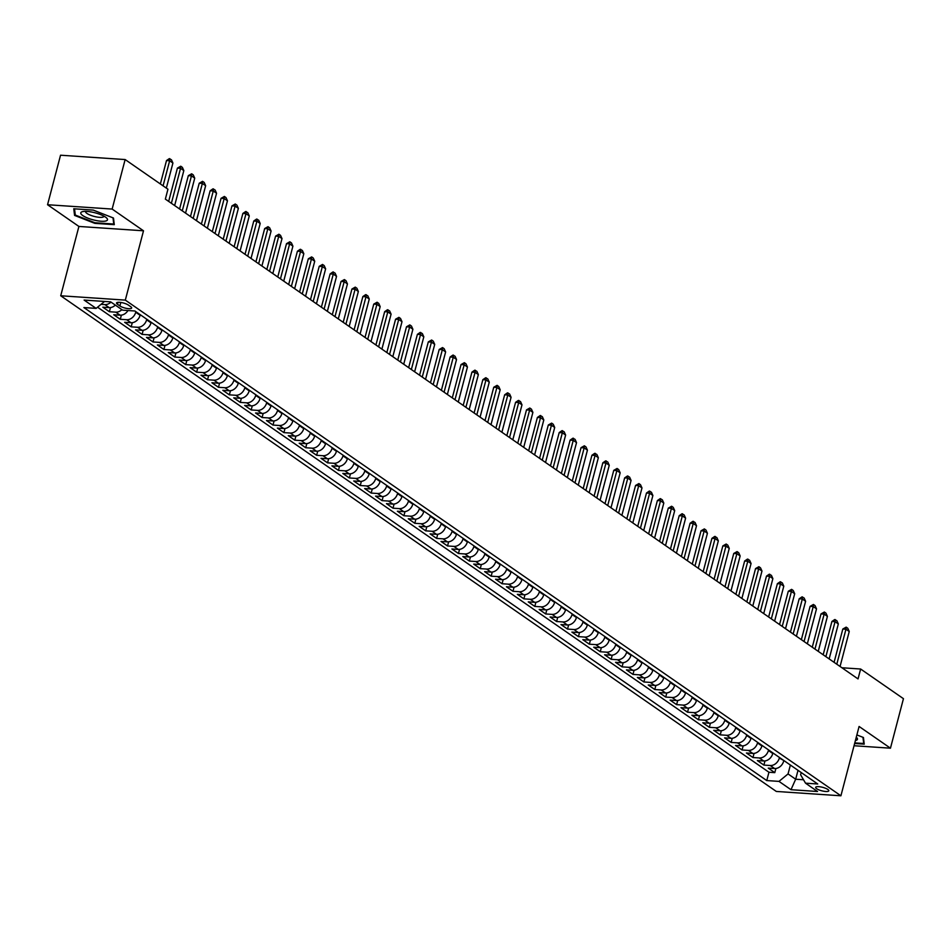 <?xml version="1.0" encoding="UTF-8"?>
<svg xmlns="http://www.w3.org/2000/svg" width="951" height="951" viewBox="0 0 951 951"><rect width="100%" height="100%" fill="white"/><g stroke="black" fill="none" stroke-linecap="round" stroke-linejoin="round"><path stroke-width="1.43" d="M827.822 789.449A6.8 1.795 -165.3 0 0 820.642 786.893A6.8 1.795 -165.3 0 0 815.661 787.357A6.8 1.795 -165.3 0 0 816.647 788.7A6.8 1.795 -165.3 0 0 823.828 791.256A6.8 1.795 -165.3 0 0 828.808 790.804A6.8 1.795 -165.3 0 0 827.822 789.449M60.721 295.773L776.313 791.446L840.91 795.785L125.318 300.112L60.721 295.773L78.909 226.445L143.506 230.796L112.147 209.065L47.55 204.727L78.909 226.445M47.55 204.727L60.543 155.215L125.14 159.554L112.147 209.065M115.344 305.105A8.488 6.633 124.7 0 1 109.21 307.625L102.839 307.197L109.377 311.726L110.471 307.589M127.969 310.525A8.488 6.633 -55.3 0 1 120.111 315.185L113.74 314.757L120.29 319.286L121.371 315.138M140.237 314.71L140.082 315.28A8.488 6.633 -55.3 0 1 131.024 322.734L124.652 322.306L131.202 326.847L132.284 322.698M151.15 322.27L150.995 322.841A8.488 6.633 -55.3 0 1 141.937 330.294L135.565 329.866L142.103 334.395L143.197 330.247M162.05 329.819L161.908 330.389A8.488 6.633 -55.3 0 1 152.838 337.843L146.466 337.415L153.016 341.956L154.098 337.807M172.963 337.379L172.809 337.95A8.488 6.633 -55.3 0 1 163.75 345.403L157.379 344.975L163.917 349.504L165.01 345.368M183.876 344.928L183.721 345.51A8.488 6.633 -55.3 0 1 174.663 352.964L168.291 352.536L174.829 357.065L175.923 352.916M194.777 352.488L194.634 353.059A8.488 6.633 -55.3 0 1 185.564 360.512L179.192 360.084L185.742 364.625L186.824 360.477M205.689 360.049L205.535 360.619A8.488 6.633 -55.3 0 1 196.477 368.073L190.105 367.645L196.643 372.174L197.737 368.037M216.59 367.597L216.448 368.18A8.488 6.633 -55.3 0 1 207.377 375.633L201.006 375.205L207.556 379.734L208.649 375.586M227.503 375.158L227.348 375.728A8.488 6.633 -55.3 0 1 218.29 383.182L211.918 382.754L218.468 387.295L219.55 383.146M238.416 382.718L238.261 383.289A8.488 6.633 -55.3 0 1 229.203 390.742L222.831 390.314L229.369 394.843L230.463 390.695M249.317 390.267L249.174 390.837A8.488 6.633 -55.3 0 1 240.104 398.291L233.732 397.863L240.282 402.404L241.364 398.255M260.229 397.827L260.075 398.398A8.488 6.633 -55.3 0 1 251.016 405.851L244.645 405.423L251.195 409.952L252.277 405.815M271.142 405.376L270.987 405.958A8.488 6.633 -55.3 0 1 261.929 413.412L255.557 412.984L262.096 417.513L263.189 413.364M282.043 412.936L281.9 413.507A8.488 6.633 -55.3 0 1 272.83 420.96L266.458 420.532L273.008 425.073L274.09 420.924M292.956 420.497L292.801 421.067A8.488 6.633 -55.3 0 1 283.743 428.521L277.371 428.093L283.921 432.622L285.003 428.485M303.868 428.045L303.714 428.628A8.488 6.633 -55.3 0 1 294.655 436.081L288.284 435.653L294.822 440.182L295.916 436.034M314.769 435.606L314.626 436.176A8.488 6.633 -55.3 0 1 305.556 443.63L299.185 443.202L305.735 447.743L306.816 443.594M325.682 443.166L325.527 443.737A8.488 6.633 -55.3 0 1 316.469 451.19L310.097 450.762L316.635 455.291L317.729 451.143M336.583 450.715L336.44 451.285A8.488 6.633 -55.3 0 1 327.382 458.739L320.998 458.311L327.548 462.852L328.642 458.703M347.495 458.275L347.341 458.846A8.488 6.633 -55.3 0 1 338.283 466.299L331.911 465.871L338.461 470.4L339.543 466.263M358.408 465.824L358.254 466.406A8.488 6.633 -55.3 0 1 349.195 473.86L342.824 473.432L349.362 477.961L350.455 473.812M369.309 473.384L369.166 473.955A8.488 6.633 -55.3 0 1 360.096 481.408L353.724 480.98L360.274 485.521L361.356 481.372M380.222 480.944L380.067 481.515A8.488 6.633 -55.3 0 1 371.009 488.969L364.637 488.541L371.187 493.07L372.269 488.933M391.134 488.493L390.98 489.076A8.488 6.633 -55.3 0 1 381.922 496.529L375.55 496.101L382.088 500.63L383.182 496.481M402.035 496.053L401.893 496.624A8.488 6.633 -55.3 0 1 392.822 504.078L386.451 503.65L393.001 508.191L394.083 504.042M412.948 503.614L412.793 504.185A8.488 6.633 -55.3 0 1 403.735 511.638L397.363 511.21L403.913 515.739L404.995 511.59M423.861 511.162L423.706 511.733A8.488 6.633 -55.3 0 1 414.648 519.187L408.276 518.759L414.814 523.3L415.908 519.151M434.762 518.723L434.619 519.294A8.488 6.633 -55.3 0 1 425.549 526.747L419.177 526.319L425.727 530.848L426.809 526.711M445.674 526.272L445.52 526.854A8.488 6.633 -55.3 0 1 436.461 534.307L430.09 533.88L436.628 538.409L437.722 534.26M456.575 533.832L456.432 534.403A8.488 6.633 -55.3 0 1 447.374 541.856L440.991 541.428L447.541 545.969L448.634 541.82M467.488 541.392L467.333 541.963A8.488 6.633 -55.3 0 1 458.275 549.416L451.903 548.989L458.453 553.518L459.535 549.381M478.401 548.941L478.246 549.523A8.488 6.633 -55.3 0 1 469.188 556.977L462.816 556.549L469.354 561.078L470.448 556.929M489.301 556.501L489.159 557.072A8.488 6.633 -55.3 0 1 480.089 564.525L473.717 564.098L480.267 568.639L481.349 564.49M500.214 564.05L500.06 564.632A8.488 6.633 -55.3 0 1 491.001 572.086L484.63 571.658L491.18 576.187L492.261 572.038M511.127 571.61L510.972 572.181A8.488 6.633 -55.3 0 1 501.914 579.635L495.542 579.207L502.08 583.748L503.174 579.599M522.028 579.171L521.885 579.741A8.488 6.633 -55.3 0 1 512.815 587.195L506.443 586.767L512.993 591.296L514.075 587.159M532.94 586.719L532.786 587.302A8.488 6.633 -55.3 0 1 523.728 594.755L517.356 594.327L523.906 598.857L524.988 594.708M543.853 594.28L543.699 594.851A8.488 6.633 -55.3 0 1 534.64 602.304L528.269 601.876L534.807 606.417L535.9 602.268M554.754 601.84L554.611 602.411A8.488 6.633 -55.3 0 1 545.541 609.864L539.169 609.436L545.719 613.966L546.801 609.817M565.667 609.389L565.512 609.971A8.488 6.633 -55.3 0 1 556.454 617.425L550.082 616.997L556.62 621.526L557.714 617.377M576.568 616.949L576.425 617.52A8.488 6.633 -55.3 0 1 567.367 624.973L560.983 624.545L567.533 629.087L568.627 624.938M587.48 624.498L587.326 625.08A8.488 6.633 -55.3 0 1 578.267 632.534L571.896 632.106L578.446 636.635L579.528 632.486M598.393 632.058L598.238 632.629A8.488 6.633 -55.3 0 1 589.18 640.082L582.808 639.654L589.347 644.196L590.44 640.047M609.294 639.619L609.151 640.189A8.488 6.633 -55.3 0 1 600.081 647.643L593.709 647.215L600.259 651.744L601.341 647.607M620.207 647.167L620.052 647.75A8.488 6.633 -55.3 0 1 610.994 655.203L604.622 654.775L611.172 659.305L612.254 655.156M631.119 654.728L630.965 655.298A8.488 6.633 -55.3 0 1 621.906 662.752L615.535 662.324L622.073 666.865L623.167 662.716M642.02 662.288L641.877 662.859A8.488 6.633 -55.3 0 1 632.807 670.312L626.436 669.884L632.986 674.414L634.067 670.265M652.933 669.837L652.778 670.419A8.488 6.633 -55.3 0 1 643.72 677.873L637.348 677.445L643.898 681.974L644.98 677.825M663.846 677.397L663.691 677.968A8.488 6.633 -55.3 0 1 654.633 685.421L648.261 684.993L654.799 689.534L655.893 685.386M674.746 684.946L674.604 685.528A8.488 6.633 -55.3 0 1 665.534 692.982L659.162 692.554L665.712 697.083L666.794 692.934M685.659 692.506L685.505 693.077A8.488 6.633 -55.3 0 1 676.446 700.53L670.075 700.102L676.613 704.643L677.706 700.495M696.572 700.067L696.417 700.637A8.488 6.633 -55.3 0 1 687.359 708.091L680.975 707.663L687.525 712.192L688.619 708.055M707.473 707.615L707.318 708.198A8.488 6.633 -55.3 0 1 698.26 715.651L691.888 715.223L698.438 719.752L699.52 715.604M718.385 715.176L718.231 715.746A8.488 6.633 -55.3 0 1 709.173 723.2L702.801 722.772L709.339 727.313L710.433 723.164M729.286 722.736L729.144 723.307A8.488 6.633 -55.3 0 1 720.073 730.76L713.702 730.332L720.252 734.861L721.333 730.713M740.199 730.285L740.044 730.867A8.488 6.633 -55.3 0 1 730.986 738.321L724.614 737.893L731.164 742.422L732.246 738.273M751.112 737.845L750.957 738.416A8.488 6.633 -55.3 0 1 741.899 745.869L735.527 745.441L742.065 749.982L743.159 745.834M762.013 745.394L761.87 745.976A8.488 6.633 -55.3 0 1 752.8 753.43L746.428 753.002L752.978 757.531L754.06 753.382M772.925 752.954L772.771 753.525A8.488 6.633 -55.3 0 1 763.712 760.978L757.341 760.55L763.891 765.091L764.973 760.943M125.14 159.554L167.947 189.213L165.355 199.116L858.04 678.919L860.631 669.017L841.92 667.757M117.484 304.296L119.885 305.96A6.586 1.736 -165.3 0 0 126.84 308.445A6.586 1.736 -165.3 0 0 131.666 307.993A6.586 1.736 -165.3 0 0 130.703 306.686L128.302 305.021A6.586 1.736 -165.3 0 0 121.348 302.549A6.586 1.736 -165.3 0 0 116.533 302.989A6.586 1.736 -165.3 0 0 117.484 304.296L118.007 302.323M801.206 772.545L800.611 774.78L805.521 783.172L817.741 783.993L134.876 310.989L122.655 310.169L110.649 301.859L84.116 300.076L96.122 308.386L83.902 307.565L766.768 780.569L778.988 781.389L788.046 773.936L795.678 779.226L803.524 779.761M805.521 783.172L817.515 791.494L790.982 789.699L778.988 781.389M779.475 757.483L779.321 758.066A8.488 6.633 124.7 0 1 770.262 765.519L763.891 765.091M783.838 760.515L779.321 758.066M768.563 749.935L768.408 750.505A8.488 6.633 124.7 0 1 759.35 757.959L752.978 757.531M757.65 742.374L757.507 742.957A8.488 6.633 124.7 0 1 748.437 750.41L742.065 749.982M746.749 734.826L746.594 735.396A8.488 6.633 124.7 0 1 737.536 742.85L731.164 742.422M735.836 727.265L735.682 727.836A8.488 6.633 124.7 0 1 726.623 735.289L720.252 734.861M724.924 719.705L724.781 720.287A8.488 6.633 124.7 0 1 715.711 727.741L709.339 727.313M714.023 712.156L713.868 712.727A8.488 6.633 124.7 0 1 704.81 720.18L698.438 719.752M703.11 704.596L702.955 705.167A8.488 6.633 124.7 0 1 693.897 712.62L687.525 712.192M692.197 697.035L692.055 697.618A8.488 6.633 124.7 0 1 682.984 705.071L676.613 704.643M681.296 689.487L681.142 690.057A8.488 6.633 124.7 0 1 672.084 697.511L665.712 697.083M670.384 681.926L670.229 682.509A8.488 6.633 124.7 0 1 661.171 689.962L654.799 689.534M659.483 674.378L659.328 674.948A8.488 6.633 124.7 0 1 650.27 682.402L643.898 681.974M648.57 666.817L648.416 667.388A8.488 6.633 124.7 0 1 639.357 674.841L632.986 674.414M637.657 659.257L637.515 659.839A8.488 6.633 124.7 0 1 628.445 667.293L622.073 666.865M626.757 651.708L626.602 652.279A8.488 6.633 124.7 0 1 617.544 659.732L611.172 659.305M615.844 644.148L615.689 644.719A8.488 6.633 124.7 0 1 606.631 652.172L600.259 651.744M604.931 636.588L604.788 637.17A8.488 6.633 124.7 0 1 595.718 644.623L589.347 644.196M594.03 629.039L593.876 629.61A8.488 6.633 124.7 0 1 584.817 637.063L578.446 636.635M583.118 621.478L582.963 622.061A8.488 6.633 124.7 0 1 573.905 629.514L567.533 629.087M572.205 613.93L572.062 614.501A8.488 6.633 124.7 0 1 562.992 621.954L556.62 621.526M561.304 606.369L561.149 606.94A8.488 6.633 124.7 0 1 552.091 614.394L545.719 613.966M550.391 598.809L550.237 599.392A8.488 6.633 124.7 0 1 541.178 606.845L534.807 606.417M539.49 591.26L539.336 591.831A8.488 6.633 124.7 0 1 530.278 599.285L523.906 598.857M528.578 583.7L528.423 584.271A8.488 6.633 124.7 0 1 519.365 591.724L512.993 591.296M517.665 576.14L517.522 576.722A8.488 6.633 124.7 0 1 508.452 584.176L502.08 583.748M506.764 568.591L506.61 569.162A8.488 6.633 124.7 0 1 497.551 576.615L491.18 576.187M495.851 561.031L495.697 561.613A8.488 6.633 124.7 0 1 486.639 569.067L480.267 568.639M484.939 553.482L484.796 554.053A8.488 6.633 124.7 0 1 475.726 561.506L469.354 561.078M474.038 545.922L473.883 546.492A8.488 6.633 124.7 0 1 464.825 553.946L458.453 553.518M463.125 538.361L462.971 538.944A8.488 6.633 124.7 0 1 453.912 546.397L447.541 545.969M452.212 530.813L452.07 531.383A8.488 6.633 124.7 0 1 443 538.837L436.628 538.409M441.312 523.252L441.157 523.823A8.488 6.633 124.7 0 1 432.099 531.276L425.727 530.848M430.399 515.704L430.244 516.274A8.488 6.633 124.7 0 1 421.186 523.728L414.814 523.3M419.498 508.143L419.343 508.714A8.488 6.633 124.7 0 1 410.285 516.167L403.913 515.739M408.585 500.583L408.431 501.165A8.488 6.633 124.7 0 1 399.372 508.619L393.001 508.191M397.673 493.034L397.53 493.605A8.488 6.633 124.7 0 1 388.46 501.058L382.088 500.63M386.772 485.474L386.617 486.044A8.488 6.633 124.7 0 1 377.559 493.498L371.187 493.07M375.859 477.913L375.704 478.496A8.488 6.633 124.7 0 1 366.646 485.949L360.274 485.521M364.946 470.365L364.804 470.935A8.488 6.633 124.7 0 1 355.733 478.389L349.362 477.961M354.045 462.804L353.891 463.375A8.488 6.633 124.7 0 1 344.833 470.828L338.461 470.4M343.133 455.256L342.978 455.826A8.488 6.633 124.7 0 1 333.92 463.28L327.548 462.852M332.22 447.695L332.077 448.266A8.488 6.633 124.7 0 1 323.007 455.719L316.635 455.291M321.319 440.135L321.165 440.717A8.488 6.633 124.7 0 1 312.106 448.171L305.735 447.743M310.406 432.586L310.252 433.157A8.488 6.633 124.7 0 1 301.194 440.61L294.822 440.182M299.506 425.026L299.351 425.596A8.488 6.633 124.7 0 1 290.293 433.05L283.921 432.622M288.593 417.465L288.438 418.048A8.488 6.633 124.7 0 1 279.38 425.501L273.008 425.073M277.68 409.917L277.537 410.487A8.488 6.633 124.7 0 1 268.467 417.941L262.096 417.513M266.779 402.356L266.625 402.927A8.488 6.633 124.7 0 1 257.566 410.38L251.195 409.952M255.867 394.808L255.712 395.378A8.488 6.633 124.7 0 1 246.654 402.832L240.282 402.404M244.954 387.247L244.811 387.818A8.488 6.633 124.7 0 1 235.741 395.271L229.369 394.843M234.053 379.687L233.898 380.269A8.488 6.633 124.7 0 1 224.84 387.723L218.468 387.295M223.14 372.138L222.986 372.709A8.488 6.633 124.7 0 1 213.927 380.162L207.556 379.734M212.228 364.578L212.085 365.148A8.488 6.633 124.7 0 1 203.015 372.602L196.643 372.174M201.327 357.017L201.172 357.6A8.488 6.633 124.7 0 1 192.114 365.053L185.742 364.625M190.414 349.469L190.259 350.039A8.488 6.633 124.7 0 1 181.201 357.493L174.829 357.065M179.513 341.908L179.359 342.479A8.488 6.633 124.7 0 1 170.3 349.932L163.917 349.504M168.6 334.36L168.446 334.93A8.488 6.633 124.7 0 1 159.388 342.384L153.016 341.956M157.688 326.799L157.545 327.37A8.488 6.633 124.7 0 1 148.475 334.823L142.103 334.395M146.787 319.239L146.632 319.821A8.488 6.633 124.7 0 1 137.574 327.275L131.202 326.847M135.874 311.69L135.72 312.261A8.488 6.633 124.7 0 1 126.661 319.714L120.29 319.286M110.982 302.085A8.488 6.633 124.7 0 1 104.848 304.605L101.032 304.344M97.561 307.197L768.943 772.248L774.792 772.64L775.885 768.503M783.683 761.085A8.488 6.633 -55.3 0 1 774.625 768.539L768.253 768.111L774.792 772.64M121.894 309.646A8.488 6.633 124.7 0 1 115.749 312.154L109.377 311.726M854.046 745.739L890.457 748.187L903.45 698.676L860.631 669.017M890.457 748.187L859.098 726.469L840.91 795.785M143.506 230.796L125.318 300.112M798.02 770.334L795.678 779.226L790.982 789.699M790.376 765.044L788.046 773.936M104.551 301.455L96.122 308.386M768.943 772.248L766.768 780.569M74.57 215.413L94.827 223.354L114.286 224.662L113.478 218.029L93.234 210.088L73.774 208.78L74.57 215.413L75.093 213.452M854.628 743.492L864.233 744.146L863.437 737.5L856.875 734.933M94.981 222.76L94.827 223.354M163.073 185.825L169.647 160.767L166.508 160.553L169.302 158.639L171.465 159.804L172.916 163.037L166.342 188.096M160.362 183.959L166.508 160.553M172.916 163.037L169.647 160.767L169.825 158.674M105.478 217.09A13.801 3.649 -165.3 0 0 82.82 211.574A13.801 3.649 -165.3 0 0 82.785 215.568A13.801 3.649 -165.3 0 0 100.449 221.179A13.801 3.649 -165.3 0 0 106.322 217.731A13.801 3.649 -165.3 0 0 105.478 217.09M85.721 211.36A9.451 2.496 -165.3 0 0 85.614 211.586A9.451 2.496 -165.3 0 0 86.981 213.464A9.451 2.496 -165.3 0 0 96.966 217.018A9.451 2.496 -165.3 0 0 103.885 216.376A9.451 2.496 -165.3 0 0 103.909 216.127M113.014 217.85L113.751 224.02L94.91 222.76L75.284 215.057L74.535 208.828M114.061 222.855L113.751 224.02M864.019 742.327L863.71 743.504L854.783 742.897M862.961 737.322L863.71 743.504M855.401 740.556A13.801 3.649 -165.3 0 0 856.28 737.215M171.382 203.288L180.559 168.327L177.409 168.113L180.738 166.223L182.378 167.364L183.828 170.586L174.651 205.559M168.672 201.41L177.409 168.113M183.828 170.586L180.559 168.327L180.738 166.223M182.283 210.849L191.46 175.876L188.322 175.662L191.65 173.783L193.279 174.913L194.729 178.146L185.564 213.107M179.584 208.97L188.322 175.662M194.729 178.146L191.46 175.876L191.65 173.783M193.196 218.397L202.373 183.436L199.223 183.222L202.551 181.332L204.192 182.473L205.642 185.695L196.465 220.668M190.485 216.531L199.223 183.222M205.642 185.695L202.373 183.436L202.551 181.332M204.108 225.958L213.274 190.985L210.135 190.782L212.941 188.857L215.104 190.022L216.555 193.255L207.377 228.228M201.398 224.079L210.135 190.782M216.555 193.255L213.274 190.985L213.464 188.892M215.009 233.518L224.186 198.545L221.048 198.331L224.377 196.453L226.005 197.582L227.455 200.816L218.29 235.777M212.311 231.64L221.048 198.331M227.455 200.816L224.186 198.545L224.377 196.453M225.922 241.067L235.099 206.105L231.949 205.891L235.277 204.001L236.918 205.143L238.368 208.364L229.191 243.337M223.212 239.2L231.949 205.891M238.368 208.364L235.099 206.105L235.277 204.001M236.835 248.627L246 213.654L242.862 213.452L245.667 211.526L247.819 212.691L249.281 215.925L240.104 250.898M234.124 246.749L242.862 213.452M249.281 215.925L246 213.654L246.19 211.562M247.736 256.188L256.913 221.214L253.774 221.001L256.568 219.087L258.731 220.252L260.182 223.485L251.016 258.446M245.037 254.309L253.774 221.001M260.182 223.485L256.913 221.214L257.091 219.122M258.648 263.736L267.825 228.775L264.675 228.561L268.004 226.671L269.644 227.812L271.094 231.034L261.917 266.007M255.938 261.858L264.675 228.561M271.094 231.034L267.825 228.775L268.004 226.671M269.561 271.297L278.726 236.323L275.588 236.11L278.916 234.231L280.545 235.361L282.007 238.594L272.83 273.555M266.851 269.418L275.588 236.11M282.007 238.594L278.726 236.323L278.916 234.231M280.462 278.845L289.639 243.884L286.501 243.67L289.817 241.78L291.458 242.921L292.908 246.143L283.731 281.116M277.763 276.979L286.501 243.67M292.908 246.143L289.639 243.884L289.817 241.78M291.375 286.406L300.552 251.433L297.401 251.23L300.207 249.305L302.37 250.47L303.821 253.703L294.644 288.676M288.664 284.527L297.401 251.23M303.821 253.703L300.552 251.433L300.73 249.34M302.275 293.966L311.452 258.993L308.314 258.779L311.643 256.901L313.271 258.03L314.722 261.263L305.556 296.225M299.577 292.088L308.314 258.779M314.722 261.263L311.452 258.993L311.643 256.901M313.188 301.515L322.365 266.553L319.215 266.339L322.544 264.449L324.184 265.591L325.634 268.812L316.457 303.785M310.478 299.648L319.215 266.339M325.634 268.812L322.365 266.553L322.544 264.449M324.101 309.075L333.266 274.102L330.128 273.9L332.933 271.974L335.097 273.139L336.547 276.372L327.37 311.346M321.39 307.197L330.128 273.9M336.547 276.372L333.266 274.102L333.456 272.01M335.002 316.624L344.179 281.662L341.04 281.448L344.369 279.57L345.998 280.7L347.448 283.933L338.283 318.894M332.303 314.757L341.04 281.448M347.448 283.933L344.179 281.662L344.369 279.57M345.914 324.184L355.092 289.223L351.941 289.009L355.27 287.119L356.91 288.26L358.361 291.481L349.183 326.455M343.204 322.306L351.941 289.009M358.361 291.481L355.092 289.223L355.27 287.119M356.827 331.744L365.992 296.771L362.854 296.557L365.66 294.644L367.823 295.809L369.273 299.042L360.096 334.003M354.117 329.866L362.854 296.557M369.273 299.042L365.992 296.771L366.183 294.679M367.728 339.293L376.905 304.332L373.767 304.118L377.083 302.228L378.724 303.369L380.174 306.591L371.009 341.564M365.029 337.427L373.767 304.118M380.174 306.591L376.905 304.332L377.083 302.228M378.641 346.853L387.818 311.88L384.668 311.678L387.473 309.753L389.637 310.918L391.087 314.151L381.91 349.124M375.93 344.975L384.668 311.678M391.087 314.151L387.818 311.88L387.996 309.788M389.553 354.414L398.719 319.441L395.58 319.227L398.909 317.349L400.537 318.478L402 321.711L392.822 356.673M386.843 352.536L395.58 319.227M402 321.711L398.719 319.441L398.909 317.349M400.454 361.962L409.631 327.001L406.493 326.787L409.81 324.897L411.45 326.038L412.9 329.26L403.723 364.233M397.756 360.096L406.493 326.787M412.9 329.26L409.631 327.001L409.81 324.897M411.367 369.523L420.544 334.55L417.394 334.348L420.199 332.422L422.363 333.587L423.813 336.82L414.636 371.793M408.657 367.645L417.394 334.348M423.813 336.82L420.544 334.55L420.722 332.458M422.268 377.071L431.445 342.11L428.307 341.896L431.635 340.018L433.264 341.147L434.714 344.381L425.549 379.342M419.569 375.205L428.307 341.896M434.714 344.381L431.445 342.11L431.635 340.018M433.18 384.632L442.358 349.671L439.207 349.457L442.536 347.567L444.176 348.708L445.627 351.929L436.45 386.902M430.47 382.754L439.207 349.457M445.627 351.929L442.358 349.671L442.536 347.567M444.093 392.192L453.258 357.219L450.12 357.005L452.926 355.092L455.089 356.256L456.539 359.49L447.362 394.451M441.383 390.314L450.12 357.005M456.539 359.49L453.258 357.219L453.449 355.127M454.994 399.741L464.171 364.78L461.033 364.566L464.361 362.676L465.99 363.817L467.44 367.038L458.275 402.011M452.296 397.875L461.033 364.566M467.44 367.038L464.171 364.78L464.361 362.676M465.907 407.301L475.084 372.328L471.934 372.126L474.739 370.201L476.903 371.365L478.353 374.599L469.176 409.572M463.196 405.423L471.934 372.126M478.353 374.599L475.084 372.328L475.262 370.236M476.82 414.862L485.985 379.889L482.846 379.675L485.652 377.761L487.815 378.926L489.266 382.159L480.089 417.12M474.109 412.984L482.846 379.675M489.266 382.159L485.985 379.889L486.175 377.797M487.72 422.41L496.897 387.449L493.759 387.235L497.088 385.345L498.716 386.486L500.167 389.708L491.001 424.681M485.022 420.544L493.759 387.235M500.167 389.708L496.897 387.449L497.088 385.345M498.633 429.971L507.81 394.998L504.66 394.796L507.465 392.87L509.629 394.035L511.079 397.268L501.902 432.241M495.923 428.093L504.66 394.796M511.079 397.268L507.81 394.998L507.989 392.906M509.546 437.519L518.711 402.558L515.573 402.344L518.378 400.43L520.53 401.595L521.992 404.829L512.815 439.79M506.835 435.653L515.573 402.344M521.992 404.829L518.711 402.558L518.901 400.466M520.447 445.08L529.624 410.119L526.485 409.905L529.802 408.015L531.443 409.156L532.893 412.377L523.716 447.35M517.748 443.202L526.485 409.905M532.893 412.377L529.624 410.119L529.802 408.015M531.359 452.64L540.537 417.667L537.386 417.453L540.192 415.539L542.355 416.704L543.806 419.938L534.628 454.899M528.649 450.762L537.386 417.453M543.806 419.938L540.537 417.667L540.715 415.575M542.26 460.189L551.437 425.228L548.299 425.014L551.628 423.124L553.256 424.265L554.706 427.486L545.541 462.459M539.562 458.323L548.299 425.014M554.706 427.486L551.437 425.228L551.628 423.124M553.173 467.749L562.35 432.776L559.2 432.574L562.005 430.648L564.169 431.813L565.619 435.047L556.442 470.02M550.463 465.871L559.2 432.574M565.619 435.047L562.35 432.776L562.528 430.684M564.086 475.31L573.251 440.337L570.113 440.123L572.918 438.209L575.082 439.374L576.532 442.607L567.355 477.568M561.375 473.432L570.113 440.123M576.532 442.607L573.251 440.337L573.441 438.245M574.986 482.858L584.164 447.897L581.025 447.683L584.354 445.793L585.982 446.934L587.433 450.156L578.267 485.129M572.288 480.992L581.025 447.683M587.433 450.156L584.164 447.897L584.354 445.793M585.899 490.419L595.076 455.446L591.926 455.244L594.732 453.318L596.895 454.483L598.345 457.716L589.168 492.689M583.189 488.541L591.926 455.244M598.345 457.716L595.076 455.446L595.255 453.354M596.812 497.967L605.977 463.006L602.839 462.792L605.644 460.878L607.808 462.043L609.258 465.277L600.081 500.238M594.102 496.101L602.839 462.792M609.258 465.277L605.977 463.006L606.167 460.914M607.713 505.528L616.89 470.567L613.752 470.353L617.08 468.463L618.709 469.604L620.159 472.825L610.994 507.798M605.014 503.65L613.752 470.353M620.159 472.825L616.89 470.567L617.08 468.463M618.625 513.088L627.803 478.115L624.652 477.901L627.458 475.987L629.621 477.152L631.072 480.386L621.895 515.347M615.915 511.21L624.652 477.901M631.072 480.386L627.803 478.115L627.981 476.023M629.538 520.637L638.703 485.676L635.565 485.462L638.894 483.572L640.522 484.713L641.984 487.934L632.807 522.907M626.828 518.77L635.565 485.462M641.984 487.934L638.703 485.676L638.894 483.572M640.439 528.197L649.616 493.224L646.478 493.022L649.271 491.096L651.435 492.261L652.885 495.495L643.72 530.468M637.741 526.319L646.478 493.022M652.885 495.495L649.616 493.224L649.795 491.132M651.352 535.758L660.529 500.785L657.379 500.571L660.184 498.657L662.348 499.822L663.798 503.055L654.621 538.016M648.641 533.88L657.379 500.571M663.798 503.055L660.529 500.785L660.707 498.693M662.253 543.306L671.43 508.345L668.291 508.131L671.62 506.241L673.249 507.382L674.699 510.604L665.534 545.577M659.554 541.44L668.291 508.131M674.699 510.604L671.43 508.345L671.62 506.241M673.165 550.867L682.342 515.894L679.192 515.692L681.998 513.766L684.161 514.931L685.612 518.164L676.434 553.137M670.455 548.989L679.192 515.692M685.612 518.164L682.342 515.894L682.521 513.802M684.078 558.415L693.243 523.454L690.105 523.24L692.91 521.326L695.074 522.491L696.524 525.725L687.347 560.686M681.368 556.549L690.105 523.24M696.524 525.725L693.243 523.454L693.434 521.362M694.979 565.976L704.156 531.015L701.018 530.801L704.346 528.911L705.975 530.052L707.425 533.273L698.26 568.246M692.28 564.098L701.018 530.801M707.425 533.273L704.156 531.015L704.346 528.911M705.892 573.536L715.069 538.563L711.919 538.349L714.724 536.435L716.888 537.6L718.338 540.834L709.161 575.795M703.181 571.658L711.919 538.349M718.338 540.834L715.069 538.563L715.247 536.471M716.804 581.085L725.97 546.124L722.831 545.91L726.16 544.02L727.8 545.161L729.251 548.382L720.073 583.355M714.094 579.218L722.831 545.91M729.251 548.382L725.97 546.124L726.16 544.02M727.705 588.645L736.882 553.672L733.744 553.47L737.073 551.58L738.701 552.709L740.151 555.943L730.986 590.916M725.007 586.767L733.744 553.47M740.151 555.943L736.882 553.672L737.073 551.58M738.618 596.206L747.795 561.233L744.645 561.019L747.45 559.105L749.614 560.27L751.064 563.503L741.887 598.464M735.908 594.327L744.645 561.019M751.064 563.503L747.795 561.233L747.973 559.14M749.531 603.754L758.696 568.793L755.558 568.579L758.886 566.689L760.515 567.83L761.977 571.052L752.8 606.025M746.82 601.888L755.558 568.579M761.977 571.052L758.696 568.793L758.886 566.689M760.431 611.315L769.609 576.342L766.47 576.128L769.264 574.214L771.427 575.379L772.878 578.612L763.712 613.585M757.733 609.436L766.47 576.128M772.878 578.612L769.609 576.342L769.787 574.249M771.344 618.863L780.521 583.902L777.371 583.688L780.177 581.774L782.34 582.939L783.79 586.173L774.613 621.134M768.634 616.997L777.371 583.688M783.79 586.173L780.521 583.902L780.7 581.81M782.245 626.424L791.422 591.463L788.284 591.249L791.612 589.358L793.241 590.5L794.691 593.721L785.526 628.694M779.547 624.545L788.284 591.249M794.691 593.721L791.422 591.463L791.612 589.358M793.158 633.984L802.335 599.011L799.185 598.797L801.99 596.883L804.154 598.048L805.604 601.282L796.427 636.243M790.447 632.106L799.185 598.797M805.604 601.282L802.335 599.011L802.513 596.919M804.07 641.533L813.236 606.572L810.097 606.358L813.426 604.467L815.066 605.609L816.517 608.83L807.34 643.803M801.36 639.666L810.097 606.358M816.517 608.83L813.236 606.572L813.426 604.467M814.971 649.093L824.148 614.12L821.01 613.918L824.339 612.028L825.967 613.157L827.418 616.391L818.252 651.364M812.273 647.215L821.01 613.918M827.418 616.391L824.148 614.12L824.339 612.028M825.884 656.654L835.061 621.681L831.911 621.467L834.716 619.553L836.88 620.718L838.33 623.951L829.153 658.912M823.174 654.775L831.911 621.467M838.33 623.951L835.061 621.681L835.24 619.588M836.797 664.202L845.962 629.241L842.824 629.027L846.152 627.137L847.793 628.278L849.243 631.5L840.066 666.473M834.086 662.336L842.824 629.027M849.243 631.5L845.962 629.241L846.152 627.137M772.771 753.525L768.408 750.505M761.87 745.976L757.507 742.957M750.957 738.416L746.594 735.396M740.044 730.867L735.682 727.836M729.144 723.307L724.781 720.287M718.231 715.746L713.868 712.727M707.318 708.198L702.955 705.167M696.417 700.637L692.055 697.618M685.505 693.077L681.142 690.057M674.604 685.528L670.229 682.509M663.691 677.968L659.328 674.948M652.778 670.419L648.416 667.388M641.877 662.859L637.515 659.839M630.965 655.298L626.602 652.279M620.052 647.75L615.689 644.719M609.151 640.189L604.788 637.17M598.238 632.629L593.876 629.61M587.326 625.08L582.963 622.061M576.425 617.52L572.062 614.501M565.512 609.971L561.149 606.94M554.611 602.411L550.237 599.392M543.699 594.851L539.336 591.831M532.786 587.302L528.423 584.271M521.885 579.741L517.522 576.722M510.972 572.181L506.61 569.162M500.06 564.632L495.697 561.613M489.159 557.072L484.796 554.053M478.246 549.523L473.883 546.492M467.333 541.963L462.971 538.944M456.432 534.403L452.07 531.383M445.52 526.854L441.157 523.823M434.619 519.294L430.244 516.274M423.706 511.733L419.343 508.714M412.793 504.185L408.431 501.165M401.893 496.624L397.53 493.605M390.98 489.076L386.617 486.044M380.067 481.515L375.704 478.496M369.166 473.955L364.804 470.935M358.254 466.406L353.891 463.375M347.341 458.846L342.978 455.826M336.44 451.285L332.077 448.266M325.527 443.737L321.165 440.717M314.626 436.176L310.252 433.157M303.714 428.628L299.351 425.596M292.801 421.067L288.438 418.048M281.9 413.507L277.537 410.487M270.987 405.958L266.625 402.927M260.075 398.398L255.712 395.378M249.174 390.837L244.811 387.818M238.261 383.289L233.898 380.269M227.348 375.728L222.986 372.709M216.448 368.18L212.085 365.148M205.535 360.619L201.172 357.6M194.634 353.059L190.259 350.039M183.721 345.51L179.359 342.479M172.809 337.95L168.446 334.93M161.908 330.389L157.545 327.37M150.995 322.841L146.632 319.821M140.082 315.28L135.72 312.261M109.21 307.625L104.848 304.605M774.625 768.539L770.262 765.519M763.712 760.978L759.35 757.959M752.8 753.43L748.437 750.41M741.899 745.869L737.536 742.85M730.986 738.321L726.623 735.289M720.073 730.76L715.711 727.741M709.173 723.2L704.81 720.18M698.26 715.651L693.897 712.62M687.359 708.091L682.984 705.071M676.446 700.53L672.084 697.511M665.534 692.982L661.171 689.962M654.633 685.421L650.27 682.402M643.72 677.873L639.357 674.841M632.807 670.312L628.445 667.293M621.906 662.752L617.544 659.732M610.994 655.203L606.631 652.172M600.081 647.643L595.718 644.623M589.18 640.082L584.817 637.063M578.267 632.534L573.905 629.514M567.367 624.973L562.992 621.954M556.454 617.425L552.091 614.394M545.541 609.864L541.178 606.845M534.64 602.304L530.278 599.285M523.728 594.755L519.365 591.724M512.815 587.195L508.452 584.176M501.914 579.635L497.551 576.615M491.001 572.086L486.639 569.067M480.089 564.525L475.726 561.506M469.188 556.977L464.825 553.946M458.275 549.416L453.912 546.397M447.374 541.856L443 538.837M436.461 534.307L432.099 531.276M425.549 526.747L421.186 523.728M414.648 519.187L410.285 516.167M403.735 511.638L399.372 508.619M392.822 504.078L388.46 501.058M381.922 496.529L377.559 493.498M371.009 488.969L366.646 485.949M360.096 481.408L355.733 478.389M349.195 473.86L344.833 470.828M338.283 466.299L333.92 463.28M327.382 458.739L323.007 455.719M316.469 451.19L312.106 448.171M305.556 443.63L301.194 440.61M294.655 436.081L290.293 433.05M283.743 428.521L279.38 425.501M272.83 420.96L268.467 417.941M261.929 413.412L257.566 410.38M251.016 405.851L246.654 402.832M240.104 398.291L235.741 395.271M229.203 390.742L224.84 387.723M218.29 383.182L213.927 380.162M207.377 375.633L203.015 372.602M196.477 368.073L192.114 365.053M185.564 360.512L181.201 357.493M174.663 352.964L170.3 349.932M163.75 345.403L159.388 342.384M152.838 337.843L148.475 334.823M141.937 330.294L137.574 327.275M131.024 322.734L126.661 319.714M120.111 315.185L115.749 312.154M120.801 302.454L119.885 305.96"/></g></svg>
